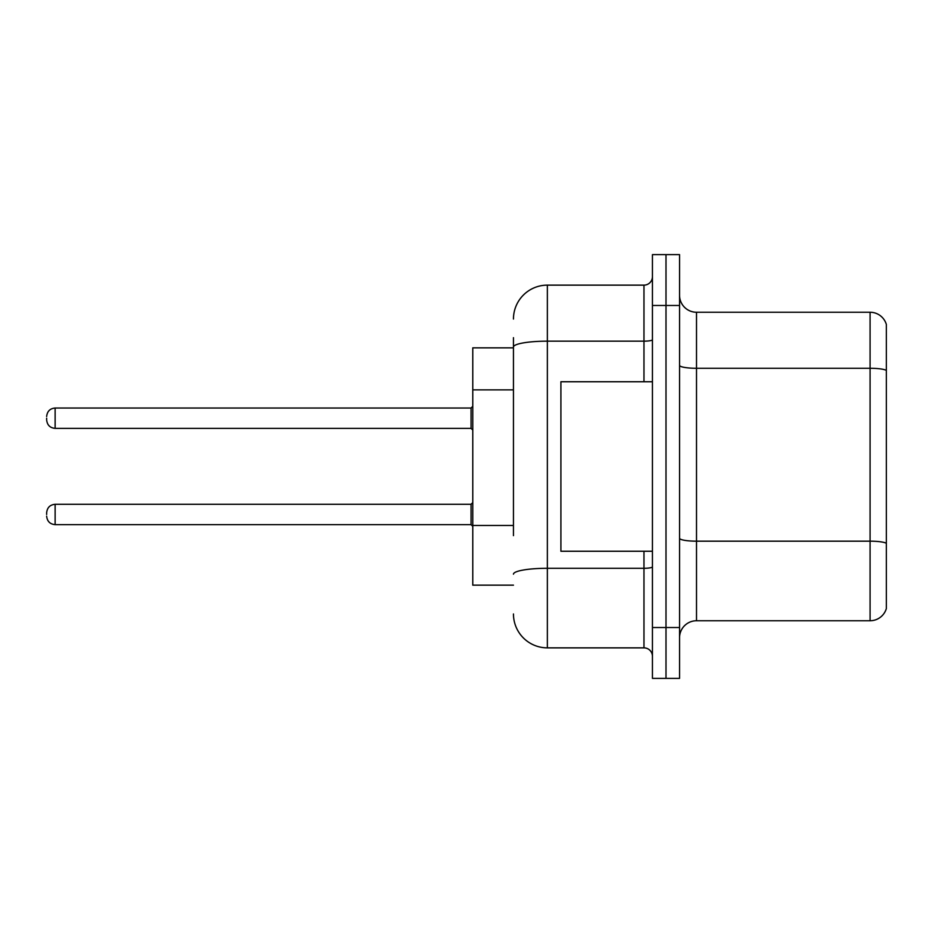 <?xml version="1.0" encoding="UTF-8"?>
<svg xmlns="http://www.w3.org/2000/svg" width="933" height="933" viewBox="0 0 933 933"><rect width="100%" height="100%" fill="white"/><g stroke="black" fill="none" stroke-linecap="round" stroke-linejoin="round"><path stroke-width="1.4" d="M513.453 379.696L513.453 337.676L513.453 347.846L472.774 347.846L472.774 585.154L513.453 585.154M679.562 637.694A16.946 16.946 0 0 1 696.508 620.748L870.081 620.748L870.081 312.252L696.508 312.252A16.946 16.946 0 0 1 679.562 295.306A16.946 16.946 0 0 0 696.508 312.252L696.508 620.748M665.999 627.524L665.999 678.373L679.562 678.373L679.562 627.524L665.999 627.524L665.999 678.373L652.435 678.373L652.435 627.524L665.999 627.524L665.999 305.476L665.999 627.524M652.435 627.524L652.435 254.627L665.999 254.627L665.999 305.476L665.999 254.627L679.562 254.627L679.562 627.524M886.35 324.462A16.946 16.946 0 0 0 870.081 312.252A16.946 16.946 0 0 1 886.35 324.462L886.35 608.538A16.946 16.946 0 0 1 870.081 620.748M513.453 535.635L513.453 337.676M513.453 319.039A33.903 33.903 0 0 1 547.356 285.136L547.356 647.864L643.968 647.864A8.479 8.479 0 0 1 652.435 656.342A8.479 8.479 0 0 0 643.968 647.864L643.968 551.251M547.356 285.136L643.968 285.136A8.479 8.479 0 0 0 652.435 276.658M547.356 647.864A33.903 33.903 0 0 1 513.453 613.961M46.65 514.468L46.65 512.777L46.65 514.468M46.65 418.194L46.65 419.885L46.65 418.194M652.435 381.749L560.908 381.749L560.908 551.251L652.435 551.251M513.453 389.866L472.774 389.866M513.453 525.466L472.774 525.466M886.35 370.401A16.946 2.939 180 0 0 870.081 368.278L696.508 368.278A16.946 2.939 0 0 1 679.562 365.339M886.35 543.286A16.946 2.939 180 0 0 870.081 541.175L696.508 541.175A16.946 2.939 -0 0 1 679.562 538.224M679.562 305.476L652.435 305.476M652.435 566.821A8.479 1.469 0 0 1 643.968 568.29L547.356 568.29A33.903 5.89 180 0 0 513.453 574.18M513.453 347.053A33.903 5.89 180 0 1 547.356 341.163L643.968 341.163L643.968 285.136M643.968 381.749L643.968 341.163A8.479 1.469 0 0 0 652.435 339.694M46.65 512.777C47.198 507.575 50.02 504.753 55.129 504.298L55.129 524.638L471.072 524.638L471.072 504.298L472.774 502.607M471.072 408.024L55.129 408.024L55.129 428.364L471.072 428.364L471.072 408.024L472.774 406.333M471.072 524.638L472.774 526.329M55.129 504.298L471.072 504.298M55.129 524.638C50.02 524.183 47.198 521.36 46.65 516.159M55.129 428.364C50.02 427.909 47.198 425.086 46.65 419.885M55.129 408.024C50.02 408.479 47.198 411.301 46.65 416.503M471.072 428.364L472.774 430.055"/></g></svg>
